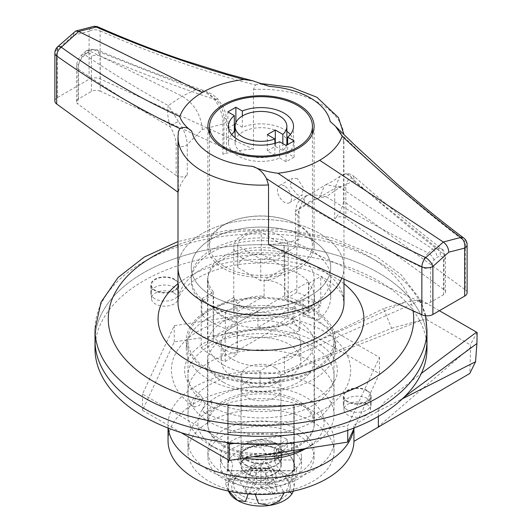 <?xml version="1.0" encoding="UTF-8"?>
<svg xmlns="http://www.w3.org/2000/svg" width="532" height="532" viewBox="0 0 532 532"><rect width="100%" height="100%" fill="white"/><g stroke="black" fill="none" stroke-linecap="round" stroke-linejoin="round"><path stroke-width="0.4" stroke-dasharray="2.66 2" d="M244.487 458.065A63.075 36.415 180 0 1 216.391 448.669A63.075 36.415 180 0 1 216.391 397.165A63.075 36.415 180 0 1 305.587 397.165A63.075 36.415 180 0 1 305.594 448.669M304.018 448.855A73.037 42.168 0 0 0 312.636 444.599A73.037 42.168 0 0 0 334.023 414.787A73.037 42.168 0 0 0 312.63 384.969A73.037 42.168 0 0 0 233.043 375.831A73.037 42.168 0 0 0 187.956 414.787A73.037 42.168 0 0 0 209.349 444.599L216.391 448.669L209.349 444.599A73.037 42.168 0 0 0 253.232 456.715M174.137 293.079A13.28 7.667 180 0 1 178.027 298.505A13.28 7.667 180 0 1 169.828 305.587A13.28 7.667 180 0 1 155.357 303.925A13.28 7.667 180 0 1 151.467 298.505A13.28 7.667 180 0 1 159.667 291.416A13.28 7.667 180 0 1 174.137 293.079M174.137 279.526A13.28 7.667 180 0 1 178.027 284.953A13.28 7.667 180 0 1 169.828 292.035A13.28 7.667 180 0 1 155.357 290.372A13.28 7.667 180 0 1 151.467 284.953A13.28 7.667 180 0 1 159.667 277.864A13.28 7.667 180 0 1 174.137 279.526M366.621 404.214A13.28 7.667 180 0 1 370.511 409.633A13.28 7.667 180 0 1 362.319 416.716A13.28 7.667 180 0 1 347.842 415.053A13.28 7.667 180 0 1 343.958 409.633A13.28 7.667 180 0 1 352.151 402.551A13.28 7.667 180 0 1 366.621 404.214M366.621 390.661A13.28 7.667 180 0 1 370.511 396.081A13.28 7.667 180 0 1 362.319 403.163A13.28 7.667 180 0 1 347.842 401.5A13.28 7.667 180 0 1 343.958 396.081A13.28 7.667 180 0 1 352.151 388.998A13.28 7.667 180 0 1 366.621 390.661M296.836 292.44L284.866 299.356A53.446 30.856 180 0 1 298.785 305.142A53.446 30.856 180 0 1 308.806 313.175L320.783 306.266A69.712 40.252 0 0 0 310.282 298.499A69.712 40.252 0 0 0 296.836 292.44L296.836 246.363A69.712 40.252 0 0 0 226.632 245.864A69.712 40.252 0 0 0 191.274 280.883A69.712 40.252 0 0 0 201.196 301.578L213.172 294.668L213.172 340.746L201.196 347.662L201.196 301.578M201.196 347.662A69.712 40.252 0 0 0 211.696 355.423A69.712 40.252 0 0 0 225.142 361.481L225.142 331.669A69.712 40.252 0 0 0 299.749 330.605L299.749 314.339A69.712 40.252 0 0 0 318.941 303.26L303.054 299.922A53.446 30.856 0 0 1 293.963 305.168L299.749 314.339M310.282 238.868A69.712 40.252 0 0 0 234.313 230.143A69.712 40.252 0 0 0 191.274 267.33A69.712 40.252 0 0 0 211.696 295.792A69.712 40.252 0 0 0 287.666 304.517A69.712 40.252 0 0 0 330.705 267.33A69.712 40.252 0 0 0 310.282 238.868A69.712 40.252 0 0 0 234.313 230.143A69.712 40.252 0 0 0 191.274 267.33A69.712 40.252 0 0 0 211.696 295.792A69.712 40.252 0 0 0 287.666 304.517A69.712 40.252 0 0 0 330.705 267.33A69.712 40.252 0 0 0 310.282 238.868M225.142 361.481L237.112 354.571A53.446 30.856 180 0 1 223.194 348.779A53.446 30.856 180 0 1 213.172 340.746M284.866 299.356L284.866 253.272A53.446 30.856 0 0 0 207.54 280.883A53.446 30.856 0 0 0 213.172 294.668M298.785 401.095A53.446 30.856 0 0 0 240.537 394.405A53.446 30.856 0 0 0 207.54 422.92A53.446 30.856 0 0 0 223.194 444.739A53.446 30.856 0 0 0 281.441 451.429A53.446 30.856 0 0 0 314.439 422.92A53.446 30.856 0 0 0 298.785 401.095M209.349 370.332A73.037 42.168 0 0 0 288.936 379.469A73.037 42.168 0 0 0 334.023 340.513A73.037 42.168 0 0 0 312.63 310.701A73.037 42.168 0 0 0 233.043 301.558A73.037 42.168 0 0 0 187.956 340.513A73.037 42.168 0 0 0 209.349 370.332M426.977 340.513A165.991 95.833 0 0 0 378.358 272.75A165.991 95.833 0 0 0 197.472 251.975A165.991 95.833 0 0 0 95.002 340.513A165.991 95.833 180 0 1 197.472 251.975A165.991 95.833 180 0 1 378.358 272.75A165.991 95.833 180 0 1 426.977 340.513M341.837 278.156A82.992 47.913 0 0 0 343.985 267.33A82.992 47.913 0 0 0 319.672 233.448A82.992 47.913 0 0 0 229.232 223.061A82.992 47.913 0 0 0 177.994 267.33A82.992 47.913 0 0 1 229.232 223.061A82.992 47.913 0 0 1 319.672 233.448A82.992 47.913 0 0 1 343.985 267.33A82.992 47.913 0 0 1 341.837 278.156M314.439 422.92L314.439 297.149A53.446 30.856 180 0 0 308.806 283.363L308.806 313.175M314.439 297.149A53.446 30.856 180 0 1 303.054 316.181L303.054 299.922M299.749 330.605L293.963 321.434L293.963 305.168M293.963 321.434A53.446 30.856 180 0 1 237.112 324.753L237.112 354.571M284.866 253.272L296.836 246.363M303.054 316.181L318.941 319.519L318.941 303.26M318.941 319.519A69.712 40.252 0 0 0 330.705 297.149A69.712 40.252 0 0 0 320.783 276.447L320.783 306.266M308.806 283.363L320.783 276.447M225.142 331.669L237.112 324.753M54.869 101A8.299 4.795 180 0 1 57.303 97.609L89.09 79.255A8.299 4.795 180 0 1 100.116 78.889L253.458 149.14A82.992 47.913 0 0 0 222.908 154.28A6.637 3.83 0 0 0 226.506 150.875A6.637 3.83 0 0 0 224.557 148.162A6.637 3.83 0 0 0 223.992 147.869L223.992 117.525C223.739 111.494 221.285 105.675 216.637 100.069C177.967 87.168 139.165 72.518 100.235 56.106L100.235 91.178L223.992 147.869M223.992 117.525A6.637 3.83 180 0 1 224.557 117.818A6.637 3.83 180 0 1 226.506 120.531L226.506 120.531A6.637 3.83 180 0 1 222.908 123.936L222.908 154.28M100.235 91.178A6.637 3.83 0 0 0 91.411 91.471L91.411 56.399C91.278 53.872 90.141 52.801 87.999 53.18L84.934 53.945L81.868 56.718L78.457 63.88L78.457 98.952L91.411 91.471M78.457 98.952A6.637 3.83 0 0 0 76.508 101.659A6.637 3.83 0 0 0 77.951 104.046L77.951 68.974C108.841 90.028 139.63 109.306 170.313 126.809C173.997 132.947 175.939 139.065 176.145 145.15L176.145 175.493L77.951 104.046M176.145 175.493A6.637 3.83 0 0 0 187.251 174.868A82.992 47.913 0 0 0 178.34 192.504L177.994 192.258M177.994 137.223A82.992 47.913 180 0 1 178.34 132.874L178.34 192.504M187.251 174.868L187.251 144.524L202.306 129.515L222.908 123.936C223.094 115.903 220.481 108.023 215.074 100.302C209.907 94.264 203.45 90.759 195.716 89.782L182.124 96.172L168.345 105.589C140.076 90.393 112.279 73.456 84.96 54.783L89.303 50.853L93.652 49.762L195.716 89.782L205.498 91.098L216.637 100.069A6.637 0.565 139.9 0 0 217.588 98.792L217.588 98.792A6.637 0.565 139.9 0 0 215.074 100.302M98.3 27.046A8.299 4.296 -66.3 0 1 100.116 30.889C152.405 53.931 204.208 71.973 255.526 85L253.458 89.502L253.458 149.14M255.526 85L259.131 83.704L269.458 86.43M253.458 89.502A82.992 47.913 180 0 1 319.672 103.341A82.992 47.913 180 0 1 343.985 137.223A82.992 47.913 180 0 1 343.639 141.572L343.639 201.202A82.992 47.913 0 0 1 334.734 218.838L334.734 188.494L299.07 209.083L299.07 239.427A6.637 3.83 0 0 0 295.479 242.838A6.637 3.83 0 0 0 297.987 245.837L421.743 302.535A6.637 3.83 0 0 0 430.568 302.243L443.522 294.761A6.637 3.83 0 0 0 445.47 292.048A6.637 3.83 0 0 0 444.034 289.667L345.833 218.213A6.637 3.83 0 0 0 345.328 217.887A6.637 3.83 0 0 0 334.734 218.838M268.52 244.574A82.992 47.913 0 0 0 299.07 239.427M343.639 141.572L341.996 134.922C382.721 175.035 423.824 210.632 465.314 241.728L465.314 289.734L343.639 201.202M465.314 289.734A8.299 4.795 180 0 1 467.109 292.713M297.987 245.837L297.987 215.493C298.246 209.694 300.693 206.117 305.341 204.767C344.018 227.304 382.814 248.205 421.743 267.463L421.743 302.535M444.034 289.667L444.034 254.602C413.138 230.695 382.355 205.172 351.665 178.02C347.981 178.805 346.039 182.09 345.833 187.869L345.833 218.213M298.552 225.043A53.114 30.663 0 0 0 240.663 218.399A53.114 30.663 0 0 0 207.872 246.728A53.114 30.663 0 0 0 223.433 268.414A53.114 30.663 0 0 0 281.315 275.064A53.114 30.663 0 0 0 314.106 246.728A53.114 30.663 0 0 0 298.552 225.043M57.303 97.609L57.303 49.609L73.197 35.351L89.09 31.255L89.09 79.255M178.34 132.874L178.433 131.577M211.696 306.632A69.712 40.252 0 0 0 287.666 315.356A69.712 40.252 0 0 0 330.705 278.17A69.712 40.252 0 0 0 310.282 249.714A69.712 40.252 0 0 0 234.313 240.989A69.712 40.252 0 0 0 191.274 278.17A69.712 40.252 0 0 0 211.696 306.632M201.861 298.758L213.578 291.995A53.114 30.663 0 0 1 207.872 278.17A53.114 30.663 0 0 1 240.663 249.84A53.114 30.663 0 0 1 298.552 256.49A53.114 30.663 0 0 1 314.106 278.17A53.114 30.663 0 0 1 237.046 305.548L225.335 312.311A69.054 39.867 180 0 1 212.162 306.359A69.054 39.867 180 0 1 201.861 298.758L201.861 315.024L213.578 308.261A53.114 30.663 0 0 0 223.433 316.121A53.114 30.663 0 0 0 237.046 321.813L237.046 305.548M237.046 321.813L225.335 328.577A69.054 39.867 180 0 1 212.162 322.625A69.054 39.867 180 0 1 201.861 315.024M223.433 364.912A53.114 30.663 0 0 0 281.315 371.555A53.114 30.663 0 0 0 314.106 343.226A53.114 30.663 0 0 0 298.552 321.541A53.114 30.663 0 0 0 240.663 314.891A53.114 30.663 0 0 0 207.872 343.226A53.114 30.663 0 0 0 223.433 364.912M298.552 301.484A53.114 30.663 180 0 1 308.56 309.524L308.56 281.88A53.114 30.663 0 0 0 298.552 273.834A53.114 30.663 0 0 0 284.62 268.055L284.62 295.706A53.114 30.663 180 0 1 298.552 301.484M223.433 317.205A53.114 30.663 0 0 0 237.365 322.984L237.365 350.635A53.114 30.663 180 0 1 223.433 344.849A53.114 30.663 180 0 1 213.418 336.809L213.418 309.159A53.114 30.663 0 0 0 223.433 317.205M213.578 308.261L213.578 291.995M232.823 359.492A39.84 23.002 0 0 0 276.234 364.473A39.84 23.002 0 0 0 300.826 343.226A39.84 23.002 0 0 0 289.162 326.961A39.84 23.002 0 0 0 245.744 321.98A39.84 23.002 0 0 0 221.152 343.226A39.84 23.002 0 0 0 232.823 359.492M232.823 376.836A39.84 23.002 0 0 0 276.234 381.823A39.84 23.002 0 0 0 300.826 360.576A39.84 23.002 0 0 0 289.162 344.31A39.84 23.002 0 0 0 245.744 339.323A39.84 23.002 0 0 0 221.152 360.576A39.84 23.002 0 0 0 232.823 376.836M223.433 382.255A53.114 30.663 0 0 0 281.315 388.905A53.114 30.663 0 0 0 314.106 360.576A53.114 30.663 0 0 0 298.552 338.891A53.114 30.663 0 0 0 240.663 332.241A53.114 30.663 0 0 0 207.872 360.576A53.114 30.663 0 0 0 223.433 382.255M223.433 446.228A53.114 30.663 0 0 0 281.315 452.878A53.114 30.663 0 0 0 314.106 424.543A53.114 30.663 0 0 0 298.552 402.857A53.114 30.663 0 0 0 240.663 396.214A53.114 30.663 0 0 0 207.872 424.543A53.114 30.663 0 0 0 223.433 446.228M228.122 443.515L228.122 405.57L293.857 405.57L293.857 443.515L228.122 443.515L228.122 470.627L228.122 405.57M241.741 257.84A27.225 15.714 0 0 0 271.406 261.252A27.225 15.714 0 0 0 288.211 246.728A27.225 15.714 0 0 0 280.238 235.616A27.225 15.714 0 0 0 250.572 232.211A27.225 15.714 0 0 0 233.767 246.728A27.225 15.714 0 0 0 241.741 257.84M264.091 296.171L264.091 279.905A27.225 15.714 180 0 1 280.238 284.407A27.225 15.714 180 0 1 288.031 293.731L288.031 309.99L257.887 327.399L257.887 311.134A27.225 15.714 180 0 1 241.741 306.632A27.225 15.714 180 0 1 233.947 297.308L233.947 313.574L264.091 296.171A27.225 15.714 0 0 0 233.767 311.785A27.225 15.714 0 0 0 233.947 313.574M257.887 327.399A27.225 15.714 0 0 0 288.211 311.785A27.225 15.714 0 0 0 288.031 309.99M225.335 328.577L225.335 312.311M228.122 432.676L293.857 432.676L293.857 470.627L228.122 470.627M246.908 459.781A19.917 11.498 180 0 1 241.069 451.648A19.917 11.498 180 0 1 253.365 441.021A19.917 11.498 180 0 1 275.077 443.515A19.917 11.498 180 0 1 280.909 451.648A19.917 11.498 180 0 1 268.613 462.275A19.917 11.498 180 0 1 246.908 459.781M275.077 367.619A19.917 11.498 0 0 0 253.365 365.132A19.917 11.498 0 0 0 241.069 375.752A19.917 11.498 0 0 0 246.908 383.885A19.917 11.498 0 0 0 268.613 386.378A19.917 11.498 0 0 0 280.909 375.752A19.917 11.498 0 0 0 275.077 367.619M293.857 432.676L293.857 405.57M293.857 470.627L293.857 443.515M430.568 302.243L430.568 267.17L433.979 260.008L437.045 257.235L440.117 256.471C442.252 256.085 443.389 257.162 443.522 259.689L443.522 294.761M308.56 309.524L237.365 350.635M284.62 295.706L213.418 336.809M308.56 281.88L288.031 293.731M284.62 268.055L264.091 279.905M233.947 297.308L213.418 309.159M257.887 311.134L237.365 322.984M345.833 187.869A6.637 3.83 180 0 0 345.328 187.543A6.637 3.83 180 0 0 334.734 188.494L339.855 176.298L343.606 174.503C347.881 173.924 351.226 176.072 353.634 180.953L339.862 187.237L432.676 249.096L428.327 253.019C393.753 235.962 359.732 217.209 326.262 196.76L339.862 187.237L325.883 184.69L324.587 185.435L319.672 197.279M306.904 195.69A6.637 4.961 -105.1 0 0 305.341 204.767C310.163 200.491 317.139 197.818 326.262 196.76C318.528 194.951 312.071 194.592 306.904 195.69L304.996 196.355L299.07 209.083A6.637 3.83 180 0 0 295.479 212.487L295.479 242.838M445.47 292.048L445.47 256.983A6.637 3.83 180 0 0 444.034 254.602L441.793 248.89C412.446 226.18 383.186 201.994 354.019 176.338L353.634 180.953L437.018 247.998L432.676 249.096C435.389 251.21 436.845 253.924 437.045 257.235M325.883 184.69C334.522 180.674 340.187 176.072 339.855 176.298L339.862 176.292C340.034 175.786 341.823 174.981 345.221 173.884L345.221 173.884A6.637 5.679 -100.8 0 1 351.665 178.02L354.013 176.338C351.359 174.09 348.427 173.272 345.221 173.884A6.637 5.679 -100.8 0 0 343.606 174.503M202.306 129.515C200.99 114.786 194.266 103.667 182.124 96.172L89.303 50.853L86.955 50.487L85.985 51.006L84.934 53.945M178.38 121.489L168.345 105.589C167.028 111.155 167.686 118.23 170.313 126.809A6.637 1.283 148.7 0 1 178.38 121.489C183.813 129.223 186.765 136.904 187.251 144.524A6.637 3.83 180 0 1 176.145 145.15M87.999 53.18A6.637 4.735 -104 0 1 91.085 49.443L91.085 49.443A6.637 4.735 -104 0 1 93.652 49.762L97.05 49.842L100.235 56.106A6.637 3.83 180 0 0 91.411 56.399M76.508 101.659L76.508 66.593A6.637 3.83 180 0 0 77.951 68.974C78.157 63.561 80.492 58.833 84.96 54.783A6.637 2.64 -132.1 0 0 82.108 54.51L82.108 54.51A6.637 2.64 -132.1 0 0 81.868 56.718M443.522 259.689A6.637 3.83 180 0 0 445.47 256.983C444.167 251.49 443.209 249.029 442.604 249.601L441.793 248.89L437.018 247.998A6.637 4.735 -104 0 1 440.117 256.471M433.979 260.008A6.637 2.64 -132.1 0 0 428.327 253.019C424.283 257.335 422.089 262.15 421.743 267.463A6.637 3.83 180 0 0 430.568 267.17M330.186 121.489C334.256 124.448 338.192 128.924 341.996 134.922M467.109 244.707A8.299 4.795 0 0 0 465.314 241.728A8.299 5.22 126.9 0 0 463.798 238.07M73.197 35.351L74.513 31.674M297.987 215.493A6.637 3.83 180 0 1 295.479 212.487C296.277 201.069 300.287 199.593 304.996 196.355L307.396 195.211C311.28 193.562 317.012 190.296 324.587 185.435M85.985 51.006L82.108 54.51C78.583 57.835 76.721 61.858 76.508 66.593A6.637 3.83 180 0 1 78.457 63.88M297.375 178.559L292.055 178.26L290.279 186.386L297.375 194.825L302.01 195.51L303.293 187.67L297.375 178.559M284.467 186.014A9.962 5.752 -120 0 0 279.486 185.522A9.962 5.752 -120 0 0 277.957 193.502A9.962 5.752 -120 0 0 284.467 202.273A9.962 5.752 -120 0 0 289.441 202.772A9.962 5.752 -120 0 0 290.971 194.792A9.962 5.752 -120 0 0 284.467 186.014M286.881 142.643A25.895 14.949 0 0 0 279.3 132.069A25.895 14.949 0 0 0 251.077 128.83A25.895 14.949 0 0 0 235.097 142.643A25.895 14.949 0 0 0 242.678 153.216A25.895 14.949 0 0 0 274.871 155.264L267.33 150.908L275.31 146.3L282.851 150.656A25.895 14.949 0 0 0 286.482 145.276M282.851 150.656L282.851 143.607M231.666 134.51A32.532 18.786 0 0 0 228.454 142.643A32.532 18.786 0 0 0 237.984 155.923A32.532 18.786 0 0 0 279.652 158.024L279.652 141.765M224.604 266.652A51.458 29.706 0 0 0 280.683 273.089A51.458 29.706 0 0 0 312.444 245.644A51.458 29.706 0 0 0 297.375 224.637A51.458 29.706 0 0 0 241.295 218.2A51.458 29.706 0 0 0 209.535 245.644A51.458 29.706 0 0 0 224.604 266.652M284.228 245.511A23.235 13.42 180 0 1 284.228 245.644A23.235 13.42 180 0 1 260.753 259.064L237.751 245.784A23.235 13.42 180 0 1 237.751 245.644A23.235 13.42 180 0 1 261.225 232.231L284.228 245.511L284.228 267.19A23.235 13.42 180 0 1 284.228 267.33A23.235 13.42 180 0 1 260.753 280.743L260.753 259.064M260.753 280.743L237.751 267.47L237.751 245.784M237.751 267.47A23.235 13.42 180 0 1 237.751 267.33A23.235 13.42 180 0 1 261.225 253.917L261.225 232.231M261.225 253.917L284.228 267.19M279.652 158.024L286.11 161.755L294.09 157.146L287.639 153.422L287.639 144.604M294.09 157.146L294.09 140.88M286.11 161.755L286.11 145.489M234.346 124.415L227.889 128.139L234.346 131.87M227.889 128.139L227.889 111.88M286.881 131.271A32.532 18.786 0 0 0 242.326 127.261L235.876 123.53L235.496 123.75M235.876 123.53L235.876 122.746M242.326 127.261L242.326 116.016M287.639 153.422A32.532 18.786 0 0 0 293.524 142.643A32.532 18.786 0 0 0 290.319 134.51M274.871 155.264L274.871 143.367M275.31 146.3L275.31 143.248M267.33 150.908L267.33 134.649M202.479 409.534L205.305 402.93L210.386 400.988L211.896 404.094L209.063 410.704L203.975 412.633L202.479 409.534M202.506 398.674L201.282 395.735L196.102 397.318L193.089 404.114L194.333 407.066L199.507 405.464L202.506 398.674M312.63 421.836A73.037 42.168 180 0 1 334.023 451.648A73.037 42.168 180 0 1 288.936 490.604A73.037 42.168 180 0 1 209.349 481.467A73.037 42.168 180 0 1 187.956 451.648A73.037 42.168 180 0 1 233.043 412.692A73.037 42.168 180 0 1 312.63 421.836M312.63 410.99A73.037 42.168 180 0 1 334.023 440.809A73.037 42.168 180 0 1 288.936 479.764A73.037 42.168 180 0 1 209.349 470.621A73.037 42.168 180 0 1 187.956 440.809A73.037 42.168 180 0 1 233.043 401.853A73.037 42.168 180 0 1 312.63 410.99M294.189 470.813L227.789 470.813L227.789 432.483L294.189 432.483L294.189 470.813L294.189 459.974L227.789 459.974L227.789 421.643L294.189 421.643L294.189 459.974L227.789 459.974L227.789 421.643L294.189 421.643L294.189 459.974L294.189 443.708L227.789 443.708L227.789 405.377L294.189 405.377L294.189 443.708M294.189 432.483L294.189 405.377M227.789 470.813L227.789 443.708M227.789 432.483L227.789 405.377M154.885 290.638A13.945 8.053 180 0 1 150.802 284.953A13.945 8.053 180 0 1 159.407 277.511A13.945 8.053 180 0 1 174.602 279.26A13.945 8.053 180 0 1 178.685 284.953A13.945 8.053 180 0 1 170.08 292.387A13.945 8.053 180 0 1 154.885 290.638M154.885 298.771A13.945 8.053 180 0 1 150.802 293.079A13.945 8.053 180 0 1 159.407 285.644A13.945 8.053 180 0 1 174.602 287.386A13.945 8.053 180 0 1 178.685 293.079A13.945 8.053 180 0 1 170.08 300.52A13.945 8.053 180 0 1 154.885 298.771M347.376 401.773A13.945 8.053 180 0 1 343.293 396.081A13.945 8.053 180 0 1 351.898 388.646A13.945 8.053 180 0 1 367.093 390.388A13.945 8.053 180 0 1 371.176 396.081A13.945 8.053 180 0 1 362.571 403.515A13.945 8.053 180 0 1 347.376 401.773M347.376 409.906A13.945 8.053 180 0 1 343.293 404.214A13.945 8.053 180 0 1 351.898 396.779A13.945 8.053 180 0 1 367.093 398.521A13.945 8.053 180 0 1 371.176 404.214A13.945 8.053 180 0 1 362.571 411.648A13.945 8.053 180 0 1 347.376 409.906M208.172 371.01A74.693 43.125 180 0 1 186.293 340.513A74.693 43.125 180 0 1 232.404 300.673A74.693 43.125 180 0 1 313.807 310.023A74.693 43.125 180 0 1 335.685 340.513A74.693 43.125 180 0 1 289.574 380.36A74.693 43.125 180 0 1 208.172 371.01M208.172 379.143A74.693 43.125 180 0 1 186.293 348.646A74.693 43.125 180 0 1 232.404 308.806A74.693 43.125 180 0 1 313.807 318.156A74.693 43.125 180 0 1 335.685 348.646A74.693 43.125 180 0 1 289.574 388.486A74.693 43.125 180 0 1 208.172 379.143M95.002 348.646A165.991 95.833 180 0 1 197.472 260.108A165.991 95.833 180 0 1 378.358 280.883A165.991 95.833 180 0 1 426.977 348.646M209.349 405.57A73.037 42.168 180 0 1 187.956 375.752A73.037 42.168 180 0 1 233.043 336.796A73.037 42.168 180 0 1 312.63 345.94A73.037 42.168 180 0 1 334.023 375.752A73.037 42.168 180 0 1 288.936 414.707A73.037 42.168 180 0 1 209.349 405.57M209.349 421.829A73.037 42.168 180 0 1 187.956 392.018A73.037 42.168 180 0 1 233.043 353.062A73.037 42.168 180 0 1 312.63 362.199A73.037 42.168 180 0 1 334.023 392.018A73.037 42.168 180 0 1 288.936 430.973A73.037 42.168 180 0 1 209.349 421.829M181.173 432.676L142.503 410.345L174.25 341.936L292.74 323.609L379.476 373.683L354.319 427.894M226.08 442.338L142.503 394.086L174.25 325.677L292.74 307.343L379.476 357.424L347.728 425.833L234.891 443.289M174.25 341.936L174.25 325.677M142.503 410.345L142.503 394.086M292.74 323.609L292.74 307.343M379.476 373.683L379.476 357.424M347.728 430.355L347.728 425.833M168.039 440.809A92.954 53.666 180 0 1 260.042 387.143L260.042 370.877L284.467 356.826L306.685 345.973L405.111 302.083L383.512 308.6L391.572 328.257L284.467 373.045L284.933 373.311L422.88 319.779L427.276 319.971L470.288 344.803L470.621 347.343L469.829 373.444M168.245 428.127A92.954 53.666 180 0 1 168.039 424.543A92.954 53.666 180 0 1 260.042 370.877M404.247 397.052L400.164 399.938L376.982 411.788L384.975 401.361L421.311 373.464M427.276 319.971L420.44 299.769L421.012 300.088L319.406 345.228C305.601 350.389 298.066 356.4 283.084 357.577M420.44 299.769L405.111 302.083M378.358 427.256L377.893 426.983L470.621 347.343M260.042 387.143L284.467 373.045L284.467 356.826M376.982 411.788L353.94 425.088A92.954 53.666 180 0 1 353.534 429.59M421.012 300.088L439.392 310.701M353.94 428.712L353.94 425.088M477.131 332.5L470.288 344.803M378.358 416.41L378.358 411.037M306.685 345.973L383.512 308.6M391.572 328.257L422.88 319.779M400.164 399.938L402.451 398.781M240.331 498.81A29.213 16.864 180 0 1 233.661 480.921A29.213 16.864 180 0 1 281.647 474.963A29.213 16.864 180 0 1 288.317 480.921A29.213 16.864 180 0 1 276.84 501.058A29.213 16.864 180 0 1 240.331 498.81M241.508 495.425A27.551 15.907 180 0 1 235.217 478.554A27.551 15.907 180 0 1 280.47 472.928A27.551 15.907 180 0 1 286.761 478.554A27.551 15.907 180 0 1 275.935 497.54A27.551 15.907 180 0 1 241.508 495.425M275.077 381.171A19.917 11.498 180 0 1 280.909 389.304A19.917 11.498 180 0 1 268.613 399.931A19.917 11.498 180 0 1 246.908 397.437A19.917 11.498 180 0 1 241.069 389.304A19.917 11.498 180 0 1 253.365 378.684A19.917 11.498 180 0 1 275.077 381.171M275.077 457.068A19.917 11.498 180 0 1 280.909 465.201A19.917 11.498 180 0 1 268.613 475.827A19.917 11.498 180 0 1 246.908 473.334A19.917 11.498 180 0 1 241.069 465.201A19.917 11.498 180 0 1 253.365 454.581A19.917 11.498 180 0 1 275.077 457.068M230.243 494.115A33.197 19.165 180 0 1 228.926 481.926A33.197 19.165 180 0 1 252.401 468.373A33.197 19.165 180 0 1 284.467 473.334A33.197 19.165 180 0 1 293.059 491.847A33.197 19.165 180 0 1 291.968 493.776M289.242 491.934L293.059 470.162A33.197 19.165 180 0 1 269.584 483.714L279.839 485.177L284.261 492.765M228.913 491.176L228.102 478.886L237.518 478.753A33.197 19.165 180 0 1 228.926 460.24A33.197 19.165 180 0 1 230.243 457.972A33.197 19.165 180 0 1 252.401 446.687A33.197 19.165 180 0 1 284.467 451.648C270.894 442.238 270.755 466.903 284.467 473.334C298.073 482.75 298.133 458.045 284.467 451.648A33.197 19.165 180 0 1 291.736 457.972A33.197 19.165 180 0 1 293.059 470.162L296.67 468.878L293.385 491.109M228.926 460.24L225.309 483.209L228.926 481.926L232.823 464.223L229.871 458.511L228.926 460.24M252.401 446.687L242.379 451.123L237.704 459.768L242.333 467.016L252.401 468.373L262.436 463.924L267.091 455.259L262.449 448.037L252.401 446.687M255.247 494.368L260.693 487.272L269.584 483.714A33.197 19.165 180 0 1 237.518 478.753L248.131 493.955M251.603 465.201L244.56 477.397L256.298 484.173L256.298 467.914L251.603 465.201L256.298 462.494L260.993 465.201L265.687 462.494L272.73 474.69L260.993 481.467L249.255 474.69L256.298 462.494M260.993 481.467L260.993 465.201M249.255 493.663L256.298 473.334L260.993 470.621L265.687 473.334L272.73 493.663L260.993 486.886L249.255 493.663L244.56 490.95L251.603 470.621L256.298 467.914M272.73 493.663L277.425 490.95L265.687 484.173L265.687 467.914L270.382 465.201L265.687 462.494M270.382 465.201L277.425 477.397L265.687 484.173M277.425 477.397L272.73 474.69M244.56 477.397L249.255 474.69M256.298 484.173L244.56 490.95M265.687 473.334L270.382 470.621L277.425 490.95M256.298 473.334L251.603 470.621M265.687 467.914L270.382 470.621M260.993 486.886L260.993 470.621M281.242 457.068L281.242 465.201A20.249 11.691 180 0 0 276.387 457.606L276.387 449.48A20.249 11.691 180 0 1 281.242 457.068A20.249 11.691 180 0 1 260.993 468.759A20.249 11.691 180 0 1 240.737 457.068A20.249 11.691 180 0 1 252.514 446.454A20.249 11.691 180 0 1 274.14 448.177L274.14 456.31L287.293 447.419L287.293 439.292A40.498 23.381 180 0 0 244.035 435.834A40.498 23.381 180 0 0 220.487 457.068L220.487 465.201A40.498 23.381 180 0 1 244.035 443.967A40.498 23.381 180 0 1 287.293 447.419M281.242 465.201A20.249 11.691 180 0 1 260.993 476.891A20.249 11.691 180 0 1 240.737 465.201A20.249 11.691 180 0 1 252.514 454.587A20.249 11.691 180 0 1 274.14 456.31M276.387 449.48L291.789 441.886A40.498 23.381 180 0 1 301.491 457.068A40.498 23.381 180 0 1 260.993 480.456A40.498 23.381 180 0 1 220.487 457.068M274.14 448.177L287.293 439.292M276.387 457.606L291.789 450.019A40.498 23.381 180 0 1 301.491 465.201A40.498 23.381 180 0 1 260.993 488.582A40.498 23.381 180 0 1 220.487 465.201M291.789 450.019L291.789 441.886M298.552 429.962A53.114 30.663 180 0 1 314.106 451.648A53.114 30.663 180 0 1 281.315 479.984A53.114 30.663 180 0 1 223.433 473.334A53.114 30.663 180 0 1 207.872 451.648A53.114 30.663 180 0 1 240.663 423.319A53.114 30.663 180 0 1 298.552 429.962M298.552 435.389A53.114 30.663 180 0 1 314.106 457.068A53.114 30.663 180 0 1 281.315 485.403A53.114 30.663 180 0 1 223.433 478.753A53.114 30.663 180 0 1 207.872 457.068A53.114 30.663 180 0 1 240.663 428.739A53.114 30.663 180 0 1 298.552 435.389M246.203 465.606A20.914 12.076 180 0 1 240.078 457.068A20.914 12.076 180 0 1 252.986 445.916A20.914 12.076 180 0 1 275.776 448.529A20.914 12.076 180 0 1 281.907 457.068A20.914 12.076 180 0 1 268.993 468.227A20.914 12.076 180 0 1 246.203 465.606M246.203 460.187A20.914 12.076 180 0 1 240.078 451.648A20.914 12.076 180 0 1 252.986 440.496A20.914 12.076 180 0 1 275.776 443.109A20.914 12.076 180 0 1 281.907 451.648A20.914 12.076 180 0 1 268.993 462.807A20.914 12.076 180 0 1 246.203 460.187M426.977 329.674A165.991 95.833 0 0 0 378.358 261.91A165.991 95.833 0 0 0 197.472 241.136A165.991 95.833 0 0 0 95.002 329.674M413.065 310.788A152.711 88.166 0 0 0 368.969 256.49A152.711 88.166 0 0 0 177.994 244.82M343.985 283.696A102.915 59.418 0 0 0 333.757 276.82A102.915 59.418 0 0 0 177.994 283.696M319.672 268.687A82.992 47.913 0 0 0 229.232 258.299A82.992 47.913 0 0 0 177.994 302.568C177.708 299.669 179.131 295.885 182.263 291.21L190.589 282.871C199.021 276.261 210.579 271.067 225.249 267.283C257.874 258.718 300.553 263.752 323.802 277.804C334.648 284.587 340.999 290.924 342.854 296.816L343.985 302.568A82.992 47.913 0 0 0 319.672 268.687M100.116 78.889L100.116 30.889A8.299 4.795 180 0 0 89.09 31.255A8.299 5.905 75.7 0 1 92.907 26.6M57.303 49.609A8.299 4.795 0 0 0 54.869 52.994M305.72 448.596L312.636 444.599M178.027 298.505L178.027 284.953M370.511 409.633L370.511 396.081M191.274 280.883L191.274 278.17M207.54 422.92L207.54 280.883M334.023 414.787L334.023 340.513M425.46 315.769L418.744 297.654L401.195 274.791L375.612 255.832L331.742 237.711L280.703 228.933L227.643 230.25L177.994 241.555M343.985 279.14L343.885 134.49M187.956 414.787L187.956 340.513M330.705 297.149L330.705 278.17M343.958 409.633L343.958 396.081M151.467 298.505L151.467 284.953M86.955 50.487L91.085 49.443L97.05 49.842C133.319 65.123 169.469 78.876 205.478 91.092L212.354 94.317L217.588 98.792C222.662 106.147 225.541 108.674 226.506 120.531L226.506 150.875M262.11 83.697L259.131 83.704M207.872 246.728L207.872 126.377M314.106 246.728L314.106 126.377M314.106 343.226L314.106 278.17M207.872 343.226L207.872 278.17M300.826 360.576L300.826 343.226M221.152 360.576L221.152 343.226M314.106 424.543L314.106 360.576M207.872 424.543L207.872 360.576M233.767 311.785L233.767 246.728M288.211 311.785L288.211 246.728M241.069 451.648L241.069 375.752M280.909 451.648L280.909 375.752M335.559 126.363L335.985 126.776M252.288 80.678L252.627 80.764M279.486 185.522L292.055 178.26M235.097 142.643L235.097 137.748M312.444 245.644L312.444 133.984M209.535 245.644L209.535 133.984M284.228 267.33L284.228 245.644M237.751 267.33L237.751 245.644M228.454 142.643L228.454 126.377M293.524 142.643L293.524 126.377M289.441 202.772L302.01 195.51M210.386 400.988C225.043 407.984 242.067 411.529 261.465 411.608C286.03 411.156 305.986 405.717 321.348 395.283C332.168 387.243 337.501 378.924 337.341 370.332C337.374 366.049 336.018 361.72 333.271 357.338C327.626 348.507 317.212 341.291 302.023 335.692C282.439 329.049 261.578 327.413 239.433 330.784C223.706 333.464 210.798 338.305 200.71 345.321C189.838 353.381 184.484 361.713 184.637 370.332C184.478 379.11 190.03 387.582 201.282 395.735M203.975 412.633C220.501 420.639 239.367 424.722 260.574 424.888C285.857 424.755 307.463 419.296 325.398 408.523C334.854 402.644 341.797 395.622 346.226 387.449C349.132 381.969 350.595 376.257 350.621 370.332C350.595 364.4 349.132 358.694 346.226 353.215C341.797 345.042 334.854 338.02 325.398 332.141C307.463 321.361 285.857 315.908 260.574 315.775C236.541 316.015 215.786 321.115 198.316 331.09C188.135 337.075 180.674 344.337 175.932 352.882C172.907 358.462 171.384 364.28 171.357 370.332C171.869 384.842 179.523 397.091 194.333 407.066M334.023 451.648L334.023 440.809M187.956 451.648L187.956 440.809M150.802 293.079L150.802 284.953M343.293 404.214L343.293 396.081M186.293 348.646L186.293 340.513M335.685 348.646L335.685 340.513M371.176 404.214L371.176 396.081M178.685 293.079L178.685 284.953M187.956 392.018L187.956 375.752M334.023 392.018L334.023 375.752M168.039 428.041L168.039 424.543M235.217 478.554L233.661 480.921M280.909 389.304L280.909 465.201M291.736 494.115L292.108 493.576M291.736 457.972L296.67 468.878M228.334 491.049L225.309 483.209M229.871 458.511L230.243 457.972M241.069 389.304L241.069 465.201M286.761 478.554L288.317 480.921M240.737 457.068L240.737 465.201M301.491 457.068L301.491 465.201M314.106 451.648L314.106 457.068M240.078 451.648L240.078 457.068M281.907 451.648L281.907 457.068M207.872 451.648L207.872 457.068"/><path stroke-width="0.8" d="M305.72 448.596L305.594 448.669A63.075 36.415 180 0 1 244.487 458.065M253.232 456.715A73.037 42.168 0 0 0 304.018 448.855M143.62 408.277A165.991 95.833 0 0 0 324.513 429.051A165.991 95.833 0 0 0 426.977 340.513A165.991 95.833 180 0 1 324.513 429.051A165.991 95.833 180 0 1 143.62 408.277A165.991 95.833 180 0 1 95.002 340.513A165.991 95.833 0 0 0 143.62 408.277M202.306 301.212A82.992 47.913 0 0 0 283.822 313.395A82.992 47.913 0 0 0 341.837 278.156A82.992 47.913 0 0 1 283.822 313.395A82.992 47.913 0 0 1 202.306 301.212A82.992 47.913 0 0 1 177.994 267.33A82.992 47.913 0 0 0 202.306 301.212M177.994 192.258L56.671 103.979A8.299 4.795 180 0 1 54.869 101L54.869 52.994A8.299 4.795 0 0 0 56.671 55.973A8.299 5.393 -54.9 0 1 61.313 47.222C100.508 75.444 139.989 98.553 179.763 116.541C181.698 121.928 185.701 126.835 191.793 131.264C187.723 127.314 183.793 126.43 179.982 128.618C139.264 109.466 98.154 85.253 56.671 55.973L56.671 103.979M268.52 184.943L268.52 244.574L421.863 314.818L421.863 266.818C369.574 241.954 317.77 212.527 266.452 178.539L268.52 184.943A82.992 47.913 180 0 1 202.306 171.105A82.992 47.913 180 0 1 177.994 137.223L177.994 302.568A82.992 47.913 0 0 0 202.306 336.45A82.992 47.913 0 0 0 292.753 346.837A82.992 47.913 0 0 0 343.985 302.568L343.985 279.14M432.888 314.452L464.675 296.098L464.675 248.098L448.782 252.195L432.888 266.452L432.888 314.452A8.299 4.795 180 0 1 421.863 314.818M266.452 178.539C263.16 172.255 258.519 168.185 252.527 166.33C260.208 169.848 268.713 172.162 278.037 173.272C294.043 171.291 307.928 166.948 319.672 160.258L443.322 242.033L460.672 237.445A8.299 5.905 -104.3 0 1 464.675 248.098A8.299 4.795 0 0 0 467.109 244.707L467.109 292.713A8.299 4.795 180 0 1 464.675 296.098M223.433 148.062A53.114 30.663 0 0 0 281.315 154.712A53.114 30.663 0 0 0 314.106 126.377A53.114 30.663 0 0 0 298.552 104.698A53.114 30.663 0 0 0 240.663 98.048A53.114 30.663 0 0 0 207.872 126.377A53.114 30.663 0 0 0 223.433 148.062M319.672 160.258C331.263 153.475 338.778 145.462 342.216 136.219L335.566 126.357L330.186 121.489A69.712 40.252 0 0 0 310.282 97.921A69.712 40.252 0 0 0 269.458 86.43L252.627 80.764L243.949 79.487C195.683 66.4 146.453 48.917 96.252 27.052L78.656 31.494L61.313 47.222A8.299 3.325 48 0 0 57.616 46.829L57.616 46.829A8.299 8.299 0 0 0 54.869 52.994M179.763 116.541C183.201 107.298 190.715 99.285 202.306 92.495C214.057 85.805 227.935 81.469 243.949 79.487M278.037 173.272C326.296 206.11 375.526 234.226 425.726 257.614L443.322 242.033C446.707 244.673 448.529 248.058 448.782 252.195M335.559 126.363L354.837 145.116L395.708 182.669C418.338 202.539 441.035 221.006 463.798 238.07L463.798 238.07A8.299 5.22 126.9 0 0 460.672 237.445C421.47 207.699 381.989 173.957 342.216 136.219M177.994 137.223L178.433 131.577L179.982 128.618M202.306 92.495L78.656 31.494L75.697 31.042L92.907 26.6A8.299 5.905 75.7 0 1 96.252 27.052A8.299 4.296 -66.3 0 1 98.3 27.046L98.3 27.046C126.563 39.488 154.719 50.487 182.782 60.043L226.991 73.855L252.627 80.764M425.726 257.614A8.299 4.123 115.5 0 0 421.863 266.818A8.299 4.795 180 0 0 432.888 266.452A8.299 3.325 -132 0 0 425.726 257.614M57.303 49.609A8.299 3.325 48 0 1 57.616 46.829L75.697 31.042M286.482 145.276A25.895 14.949 0 0 0 286.881 142.643L286.881 126.377A25.895 14.949 0 0 0 279.3 115.81A25.895 14.949 0 0 0 251.077 112.565A25.895 14.949 0 0 0 235.097 126.377A25.895 14.949 0 0 0 242.678 136.95A25.895 14.949 0 0 0 274.871 138.998L267.33 134.649L275.31 130.041L282.851 134.39A25.895 14.949 0 0 0 286.881 126.377M282.851 143.607L282.851 134.39M237.984 139.663A32.532 18.786 0 0 0 279.652 141.765L286.11 145.489L294.09 140.88L287.639 137.156A32.532 18.786 0 0 0 293.524 126.377A32.532 18.786 0 0 0 276.008 109.718A32.532 18.786 0 0 0 242.326 110.995L235.876 107.271L227.889 111.88L234.346 115.604A32.532 18.786 0 0 0 228.454 126.377A32.532 18.786 0 0 0 237.984 139.663M224.604 147.384A51.458 29.706 0 0 0 280.683 153.828A51.458 29.706 0 0 0 312.444 126.377A51.458 29.706 0 0 0 297.375 105.376A51.458 29.706 0 0 0 241.295 98.932A51.458 29.706 0 0 0 209.535 126.377A51.458 29.706 0 0 0 224.604 147.384M287.639 144.604L287.639 137.156M231.666 134.51A32.532 18.786 0 0 1 234.346 131.87L234.346 115.604M235.496 123.75L234.346 124.415M235.876 122.746L235.876 107.271M242.326 116.016L242.326 110.995M290.319 134.51A32.532 18.786 0 0 0 286.881 131.271M274.871 143.367L274.871 138.998M275.31 143.248L275.31 130.041M426.977 329.674L426.977 348.646A165.991 95.833 180 0 1 324.513 437.184A165.991 95.833 180 0 1 143.62 416.41A165.991 95.833 180 0 1 95.002 348.646L95.002 329.674A165.991 95.833 0 0 0 143.62 397.437A165.991 95.833 0 0 0 324.513 418.212A165.991 95.833 0 0 0 426.977 329.674L425.46 315.769M354.319 427.894L347.728 442.092L229.239 460.426L181.173 432.676M234.891 443.289L229.239 444.16L226.08 442.338M347.728 442.092L347.728 430.355M229.239 460.426L229.239 444.16M402.451 398.781L475.548 361.74L469.829 373.444L353.94 441.354A92.954 53.666 180 0 1 296.125 490.491A92.954 53.666 180 0 1 195.264 478.753A92.954 53.666 180 0 1 168.039 440.809L168.039 428.041M353.534 429.59A92.954 53.666 180 0 1 292.48 475.036A92.954 53.666 180 0 1 195.264 462.494A92.954 53.666 180 0 1 168.245 428.127M475.548 361.74L476.911 343.539L404.247 397.052M476.911 343.539L477.131 332.5L476.559 332.154L421.311 373.464M439.392 310.701L476.559 332.154M353.94 441.354L353.94 428.712M378.358 427.256L378.358 416.41M291.968 493.776A33.197 19.165 180 0 1 291.736 494.115A33.197 19.165 180 0 1 269.584 505.4A33.197 19.165 180 0 1 237.518 500.439A33.197 19.165 180 0 1 230.243 494.115L228.334 491.049M293.385 491.109L292.108 493.576L289.242 491.934M284.261 492.765L279.413 501.124L269.584 505.4L258.479 503.405L255.247 494.368M248.131 493.955L245.452 501.53L237.518 500.439L228.913 491.176M177.994 244.82A152.711 88.166 0 0 0 153.01 381.171A152.711 88.166 0 0 0 325.81 398.661A152.711 88.166 0 0 0 413.065 310.788M177.994 283.696A102.915 59.418 0 0 0 188.222 360.842A102.915 59.418 0 0 0 327.998 363.928A102.915 59.418 0 0 0 343.985 283.696M191.793 131.264A69.712 40.252 0 0 0 252.527 166.33M177.994 241.555L144.378 257.003L118.117 277.451L101.04 302.143L95.002 329.674M343.885 134.49L338.492 117.625L316.926 97.263L291.463 87.295L262.11 83.697M467.109 244.707A8.299 8.299 0 0 0 463.798 238.07M98.3 27.046A8.299 8.299 0 0 0 92.907 26.6M235.097 137.748L235.097 126.377M312.444 133.984L312.444 126.377M209.535 133.984L209.535 126.377M291.736 494.115L292.108 493.576"/></g></svg>
